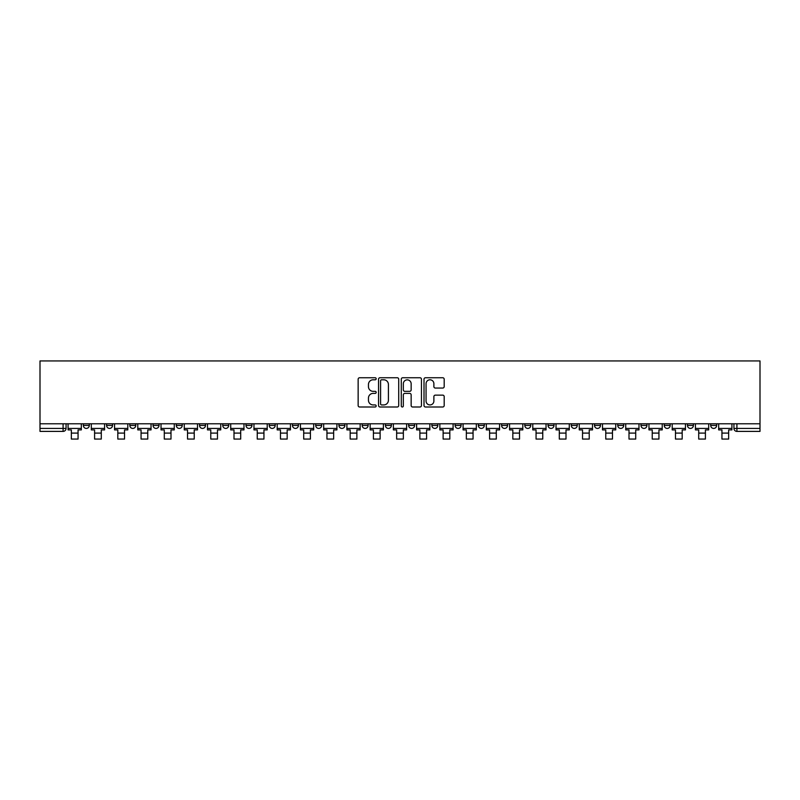 <?xml version="1.0" encoding="UTF-8"?>
<svg xmlns="http://www.w3.org/2000/svg" width="800" height="800" viewBox="0 0 800 800"><rect width="100%" height="100%" fill="white"/><g stroke="black" fill="none" stroke-linecap="round" stroke-linejoin="round"><path stroke-width="1.2" d="M376.17 378.77A1.02 1.02 0 0 0 375.15 377.75L359.61 377.75A1.46 1.46 0 0 0 358.15 379.21L358.15 405.52A1.46 1.46 0 0 0 359.61 406.99L375.15 406.99A1.02 1.02 0 0 0 376.17 405.96A1.02 1.02 0 0 0 375.15 404.94L373.14 404.94A4.68 4.68 0 0 1 368.46 400.26L368.46 398.07A4.68 4.68 0 0 1 373.14 393.39L375.15 393.39A1.02 1.02 0 0 0 376.17 392.37A1.02 1.02 0 0 0 375.15 391.34L373.14 391.34A4.68 4.68 0 0 1 368.46 386.66L368.46 384.47A4.68 4.68 0 0 1 373.14 379.79L375.15 379.79A1.02 1.02 0 0 0 376.17 378.77M710.7 425.43L710.7 423.79L710.7 425.43A2.98 2.98 0 0 0 713.68 428.41A2.98 2.98 0 0 1 710.7 425.43L716.66 425.43A2.98 2.98 0 0 1 713.68 428.41M664.23 423.79L664.23 425.43L670.19 425.43A2.98 2.98 0 0 1 667.21 428.41A2.98 2.98 0 0 1 664.23 425.43L664.23 423.79M640.99 425.43L640.99 423.79L640.99 425.43A2.98 2.98 0 0 0 643.97 428.41A2.98 2.98 0 0 1 640.99 425.43L646.95 425.43A2.98 2.98 0 0 1 643.97 428.41M617.76 425.43L617.76 423.79L617.76 425.43A2.98 2.98 0 0 0 620.74 428.41A2.98 2.98 0 0 1 617.76 425.43L623.72 425.43A2.98 2.98 0 0 1 620.74 428.41A2.98 2.98 0 0 0 623.72 425.43A2.98 2.98 0 0 1 620.74 428.41M548.05 425.43L548.05 423.79L548.05 425.43A2.98 2.98 0 0 0 551.03 428.41A2.98 2.98 0 0 1 548.05 425.43L554.01 425.43A2.98 2.98 0 0 1 551.03 428.41M524.82 423.79L524.82 425.43L530.77 425.43A2.98 2.98 0 0 1 527.79 428.41A2.98 2.98 0 0 1 524.82 425.43L524.82 423.79M501.58 423.79L501.58 425.43L507.54 425.43A2.98 2.98 0 0 1 504.56 428.41A2.98 2.98 0 0 1 501.58 425.43L501.58 423.79M478.35 423.79L478.35 425.43L484.3 425.43A2.98 2.98 0 0 1 481.32 428.41A2.98 2.98 0 0 1 478.35 425.43L478.35 423.79M455.11 425.43L455.11 423.79L455.11 425.43A2.98 2.98 0 0 0 458.09 428.41A2.98 2.98 0 0 1 455.11 425.43L461.07 425.43A2.98 2.98 0 0 1 458.09 428.41M408.64 423.79L408.64 425.43L414.6 425.43A2.98 2.98 0 0 1 411.62 428.41A2.98 2.98 0 0 1 408.64 425.43L408.64 423.79M385.4 425.43L385.4 423.79L385.4 425.43A2.98 2.98 0 0 0 388.38 428.41A2.98 2.98 0 0 1 385.4 425.43L391.36 425.43A2.98 2.98 0 0 1 388.38 428.41A2.98 2.98 0 0 0 391.36 425.43A2.98 2.98 0 0 1 388.38 428.41M245.99 423.79L245.99 425.43L251.95 425.43A2.98 2.98 0 0 1 248.97 428.41A2.98 2.98 0 0 1 245.99 425.43L245.99 423.79M222.76 423.79L222.76 425.43L228.71 425.43A2.98 2.98 0 0 1 225.73 428.41A2.98 2.98 0 0 1 222.76 425.43L222.76 423.79M199.52 423.79L199.52 425.43L205.48 425.43A2.98 2.98 0 0 1 202.5 428.41A2.98 2.98 0 0 1 199.52 425.43L199.52 423.79M153.05 423.79L153.05 425.43L159.01 425.43A2.98 2.98 0 0 1 156.03 428.41A2.98 2.98 0 0 1 153.05 425.43L153.05 423.79M129.81 423.79L129.81 425.43L135.77 425.43A2.98 2.98 0 0 1 132.79 428.41A2.98 2.98 0 0 1 129.81 425.43L129.81 423.79M442.73 388.05A1.46 1.46 0 0 0 444.19 386.59L444.19 379.21A1.46 1.46 0 0 0 442.73 377.75L425.48 377.75A1.46 1.46 0 0 0 424.01 379.21L424.01 405.52A1.46 1.46 0 0 0 425.48 406.99L442.73 406.99A1.46 1.46 0 0 0 444.19 405.52L444.19 396.61A1.46 1.46 0 0 0 442.73 395.14L435.34 395.14A1.46 1.46 0 0 0 433.88 396.61L433.88 401.03A3.91 3.91 0 0 1 429.97 404.94A3.91 3.91 0 0 1 426.06 401.03L426.06 383.7A3.91 3.91 0 0 1 429.97 379.79A3.91 3.91 0 0 1 433.88 383.7L433.88 386.59A1.46 1.46 0 0 0 435.34 388.05L442.73 388.05M760 423.79L40 423.79L40 360.94L760 360.94L760 431.39L736.91 431.39A2.98 2.98 0 0 1 733.93 428.41L760 428.41M398.72 379.21A1.46 1.46 0 0 0 397.26 377.75L380.01 377.75A1.46 1.46 0 0 0 378.55 379.21L378.55 405.52A1.46 1.46 0 0 0 380.01 406.99L397.26 406.99A1.46 1.46 0 0 0 398.72 405.52L398.72 379.21M402.74 377.75L419.99 377.75A1.46 1.46 0 0 1 421.45 379.21L421.45 405.52A1.46 1.46 0 0 1 419.99 406.99L412.61 406.99A1.46 1.46 0 0 1 411.15 405.52L411.15 394.85A1.46 1.46 0 0 0 409.69 393.39L404.79 393.39A1.46 1.46 0 0 0 403.33 394.85L403.33 405.96A1.02 1.02 0 0 1 402.3 406.99A1.02 1.02 0 0 1 401.28 405.96L401.28 379.21A1.46 1.46 0 0 1 402.74 377.75M733.93 423.79L733.93 428.41M66.07 423.79L66.07 428.41A2.98 2.98 0 0 1 63.09 431.39L40 431.39L63.09 431.39A2.98 2.98 0 0 0 66.07 428.41L40 428.41L40 431.39M40 423.79L40 428.41M716.66 423.79L716.66 425.43M693.42 423.79L693.42 425.43A2.98 2.98 0 0 1 690.44 428.41A2.98 2.98 0 0 1 687.46 425.43L693.42 425.43A2.98 2.98 0 0 1 690.44 428.41A2.98 2.98 0 0 0 693.42 425.43L693.42 423.79M687.46 423.79L687.46 425.43M670.19 423.79L670.19 425.43A2.98 2.98 0 0 1 667.21 428.41A2.98 2.98 0 0 0 670.19 425.43L670.19 423.79M646.95 423.79L646.95 425.43L646.95 423.79M623.72 423.79L623.72 425.43M600.48 423.79L600.48 425.43A2.98 2.98 0 0 1 597.5 428.41A2.98 2.98 0 0 1 594.52 425.43L600.48 425.43A2.98 2.98 0 0 1 597.5 428.41A2.98 2.98 0 0 0 600.48 425.43M594.52 423.79L594.52 425.43M577.24 423.79L577.24 425.43A2.98 2.98 0 0 1 574.27 428.41A2.98 2.98 0 0 1 571.29 425.43A2.98 2.98 0 0 0 574.27 428.41A2.98 2.98 0 0 0 577.24 425.43A2.98 2.98 0 0 1 574.27 428.41M571.29 423.79L571.29 425.43L577.24 425.43M554.01 423.79L554.01 425.43L554.01 423.79M530.77 423.79L530.77 425.43L530.77 423.79M507.54 423.79L507.54 425.43A2.98 2.98 0 0 1 504.56 428.41A2.98 2.98 0 0 0 507.54 425.43L507.54 423.79M484.3 423.79L484.3 425.43A2.98 2.98 0 0 1 481.32 428.41A2.98 2.98 0 0 0 484.3 425.43M461.07 423.79L461.07 425.43L461.07 423.79M437.83 423.79L437.83 425.43A2.98 2.98 0 0 1 434.85 428.41A2.98 2.98 0 0 1 431.87 425.43A2.98 2.98 0 0 0 434.85 428.41M431.87 423.79L431.87 425.43L437.83 425.43M414.6 423.79L414.6 425.43A2.98 2.98 0 0 1 411.62 428.41A2.98 2.98 0 0 0 414.6 425.43L414.6 423.79M391.36 423.79L391.36 425.43M368.13 423.79L368.13 425.43A2.98 2.98 0 0 1 365.15 428.41A2.98 2.98 0 0 1 362.17 425.43L368.13 425.43M362.17 423.79L362.17 425.43M344.89 423.79L344.89 425.43A2.98 2.98 0 0 1 341.91 428.41A2.98 2.98 0 0 1 338.93 425.43L344.89 425.43M338.93 423.79L338.93 425.43M321.65 423.79L321.65 425.43A2.98 2.98 0 0 1 318.68 428.41A2.98 2.98 0 0 1 315.7 425.43L321.65 425.43M315.7 423.79L315.7 425.43M298.42 423.79L298.42 425.43A2.98 2.98 0 0 1 295.44 428.41A2.98 2.98 0 0 1 292.46 425.43L298.42 425.43M292.46 423.79L292.46 425.43M275.18 423.79L275.18 425.43A2.98 2.98 0 0 1 272.21 428.41A2.98 2.98 0 0 1 269.23 425.43L275.18 425.43M269.23 423.79L269.23 425.43M251.95 423.79L251.95 425.43L251.95 423.79M228.71 423.79L228.71 425.43M205.48 423.79L205.48 425.43L205.48 423.79M182.24 423.79L182.24 425.43A2.98 2.98 0 0 1 179.26 428.41A2.98 2.98 0 0 1 176.28 425.43L182.24 425.43M176.28 423.79L176.28 425.43M159.01 423.79L159.01 425.43M135.77 423.79L135.77 425.43L135.77 423.79M112.54 423.79L112.54 425.43A2.98 2.98 0 0 1 109.56 428.41A2.98 2.98 0 0 1 106.58 425.43L112.54 425.43M106.58 423.79L106.58 425.43M83.34 423.79L83.34 425.43L89.3 425.43L89.3 423.79L89.3 425.43A2.98 2.98 0 0 1 86.32 428.41A2.98 2.98 0 0 1 83.34 425.43A2.98 2.98 0 0 0 86.32 428.41M381.62 379.79A1.02 1.02 0 0 0 380.59 380.82L380.59 403.92A1.02 1.02 0 0 0 381.62 404.94L383.74 404.94A4.68 4.68 0 0 0 388.41 400.26L388.41 384.47A4.68 4.68 0 0 0 383.74 379.79L381.62 379.79M411.15 383.78A3.91 3.91 0 0 0 407.24 379.87A3.91 3.91 0 0 0 403.33 383.78L403.33 389.88A1.46 1.46 0 0 0 404.79 391.34L409.69 391.34A1.46 1.46 0 0 0 411.15 389.88L411.15 383.78M68.08 428.41L81.33 428.41L81.33 429.9L78.06 429.9L78.06 439.06L71.35 439.06L71.35 429.9L68.08 429.9L68.08 423.79M81.33 428.41L81.33 423.79M91.31 428.41L104.57 428.41L104.57 429.9L101.29 429.9L101.29 439.06L94.59 439.06L94.59 429.9L91.31 429.9L91.31 423.79M104.57 428.41L104.57 423.79M114.55 428.41L127.8 428.41L127.8 429.9L124.53 429.9L124.53 439.06L117.82 439.06L117.82 429.9L114.55 429.9L114.55 423.79M127.8 428.41L127.8 423.79M137.78 428.41L151.04 428.41L151.04 429.9L147.76 429.9L147.76 439.06L141.06 439.06L141.06 429.9L137.78 429.9L137.78 423.79M151.04 428.41L151.04 423.79M161.02 428.41L174.27 428.41L174.27 429.9L171 429.9L171 439.06L164.29 439.06L164.29 429.9L161.02 429.9L161.02 423.79M174.27 428.41L174.27 423.79M184.25 428.41L197.51 428.41L197.51 429.9L194.23 429.9L194.23 439.06L187.53 439.06L187.53 429.9L184.25 429.9L184.25 423.79M197.51 428.41L197.51 423.79M207.49 428.41L220.74 428.41L220.74 429.9L217.47 429.9L217.47 439.06L210.77 439.06L210.77 429.9L207.49 429.9L207.49 423.79M220.74 428.41L220.74 423.79M230.72 428.41L243.98 428.41L243.98 429.9L240.7 429.9L240.7 439.06L234 439.06L234 429.9L230.72 429.9L230.72 423.79M243.98 428.41L243.98 423.79M253.96 428.41L267.22 428.41L267.22 429.9L263.94 429.9L263.94 439.06L257.24 439.06L257.24 429.9L253.96 429.9L253.96 423.79M267.22 428.41L267.22 423.79M277.19 428.41L290.45 428.41L290.45 429.9L287.17 429.9L287.17 439.06L280.47 439.06L280.47 429.9L277.19 429.9L277.19 423.79M290.45 428.41L290.45 423.79M300.43 428.41L313.69 428.41L313.69 429.9L310.41 429.9L310.41 439.06L303.71 439.06L303.71 429.9L300.43 429.9L300.43 423.79M313.69 428.41L313.69 423.79M323.67 428.41L336.92 428.41L336.92 429.9L333.65 429.9L333.65 439.06L326.94 439.06L326.94 429.9L323.67 429.9L323.67 423.79M336.92 428.41L336.92 423.79M346.9 428.41L360.16 428.41L360.16 429.9L356.88 429.9L356.88 439.06L350.18 439.06L350.18 429.9L346.9 429.9L346.9 423.79M360.16 428.41L360.16 423.79M370.14 428.41L383.39 428.41L383.39 429.9L380.12 429.9L380.12 439.06L373.41 439.06L373.41 429.9L370.14 429.9L370.14 423.79M383.39 428.41L383.39 423.79M393.37 428.41L406.63 428.41L406.63 429.9L403.35 429.9L403.35 439.06L396.65 439.06L396.65 429.9L393.37 429.9L393.37 423.79M406.63 428.41L406.63 423.79M416.61 428.41L429.86 428.41L429.86 429.9L426.59 429.9L426.59 439.06L419.88 439.06L419.88 429.9L416.61 429.9L416.61 423.79M429.86 428.41L429.86 423.79M439.84 428.41L453.1 428.41L453.1 429.9L449.82 429.9L449.82 439.06L443.12 439.06L443.12 429.9L439.84 429.9L439.84 423.79M453.1 428.41L453.1 423.79M463.08 428.41L476.33 428.41L476.33 429.9L473.06 429.9L473.06 439.06L466.35 439.06L466.35 429.9L463.08 429.9L463.08 423.79M476.33 428.41L476.33 423.79M486.31 428.41L499.57 428.41L499.57 429.9L496.29 429.9L496.29 439.06L489.59 439.06L489.59 429.9L486.31 429.9L486.31 423.79M499.57 428.41L499.57 423.79M509.55 428.41L522.81 428.41L522.81 429.9L519.53 429.9L519.53 439.06L512.83 439.06L512.83 429.9L509.55 429.9L509.55 423.79M522.81 428.41L522.81 423.79M532.78 428.41L546.04 428.41L546.04 429.9L542.76 429.9L542.76 439.06L536.06 439.06L536.06 429.9L532.78 429.9L532.78 423.79M546.04 428.41L546.04 423.79M556.02 428.41L569.28 428.41L569.28 429.9L566 429.9L566 439.06L559.3 439.06L559.3 429.9L556.02 429.9L556.02 423.79M569.28 428.41L569.28 423.79M579.26 428.41L592.51 428.41L592.51 429.9L589.23 429.9L589.23 439.06L582.53 439.06L582.53 429.9L579.26 429.9L579.26 423.79M592.51 428.41L592.51 423.79M602.49 428.41L615.75 428.41L615.75 429.9L612.47 429.9L612.47 439.06L605.77 439.06L605.77 429.9L602.49 429.9L602.49 423.79M615.75 428.41L615.75 423.79M625.73 428.41L638.98 428.41L638.98 429.9L635.71 429.9L635.71 439.06L629 439.06L629 429.9L625.73 429.9L625.73 423.79M638.98 428.41L638.98 423.79M648.96 428.41L662.22 428.41L662.22 429.9L658.94 429.9L658.94 439.06L652.24 439.06L652.24 429.9L648.96 429.9L648.96 423.79M662.22 428.41L662.22 423.79M672.2 428.41L685.45 428.41L685.45 429.9L682.18 429.9L682.18 439.06L675.47 439.06L675.47 429.9L672.2 429.9L672.2 423.79M685.45 428.41L685.45 423.79M695.43 428.41L708.69 428.41L708.69 429.9L705.41 429.9L705.41 439.06L698.71 439.06L698.71 429.9L695.43 429.9L695.43 423.79M708.69 428.41L708.69 423.79M718.67 428.41L731.92 428.41L731.92 429.9L728.65 429.9L728.65 439.06L721.94 439.06L721.94 429.9L718.67 429.9L718.67 423.79M731.92 428.41L731.92 423.79M63.09 423.79L63.09 431.39M736.91 423.79L736.91 431.39M71.35 433.1L78.06 433.1M94.59 433.1L101.29 433.1M117.82 433.1L124.53 433.1M141.06 433.1L147.76 433.1M164.29 433.1L171 433.1M187.53 433.1L194.23 433.1M210.77 433.1L217.47 433.1M234 433.1L240.7 433.1M257.24 433.1L263.94 433.1M280.47 433.1L287.17 433.1M303.71 433.1L310.41 433.1M326.94 433.1L333.65 433.1M350.18 433.1L356.88 433.1M373.41 433.1L380.12 433.1M396.65 433.1L403.35 433.1M419.88 433.1L426.59 433.1M443.12 433.1L449.82 433.1M466.35 433.1L473.06 433.1M489.59 433.1L496.29 433.1M512.83 433.1L519.53 433.1M536.06 433.1L542.76 433.1M559.3 433.1L566 433.1M582.53 433.1L589.23 433.1M605.77 433.1L612.47 433.1M629 433.1L635.71 433.1M652.24 433.1L658.94 433.1M675.47 433.1L682.18 433.1M698.71 433.1L705.41 433.1M721.94 433.1L728.65 433.1"/></g></svg>
